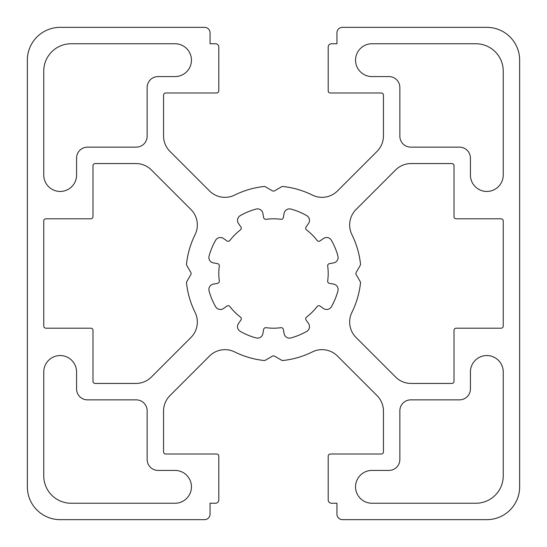 <?xml version="1.0" encoding="UTF-8"?>
<svg xmlns="http://www.w3.org/2000/svg" width="547" height="547" viewBox="0 0 547 547"><rect width="100%" height="100%" fill="white"/><g stroke="black" fill="none" stroke-linecap="round" stroke-linejoin="round"><path stroke-width="0.82" d="M395.604 169.96L356.07 209.494A21.88 21.88 0 0 0 351.933 234.67A87.52 87.52 0 0 1 360.507 264.064A2.188 2.188 0 0 1 360.227 265.398L356.179 272.406A2.188 2.188 0 0 0 356.179 274.594L360.227 281.602A2.188 2.188 0 0 1 360.507 282.936A87.52 87.52 0 0 1 351.933 312.33A21.88 21.88 0 0 0 356.07 337.506L395.604 377.04A21.88 21.88 0 0 0 411.077 383.447L451.822 383.447A2.188 2.188 0 0 0 454.01 381.259L454.01 330.388A2.188 2.188 0 0 1 456.198 328.2L501.052 328.2A2.188 2.188 0 0 0 503.24 326.012L503.24 220.988A2.188 2.188 0 0 0 501.052 218.8L456.198 218.8A2.188 2.188 0 0 1 454.01 216.612L454.01 165.741A2.188 2.188 0 0 0 451.822 163.553L411.077 163.553A21.88 21.88 0 0 0 395.604 169.96M204.578 519.65L60.17 519.65A32.82 32.82 0 0 1 27.35 486.83L27.35 60.17A32.82 32.82 0 0 1 60.17 27.35L204.578 27.35A5.47 5.47 0 0 1 210.048 32.82L210.048 43.76L215.518 43.76A3.282 3.282 0 0 1 218.8 47.042L218.8 90.802A2.188 2.188 0 0 1 216.612 92.99L165.741 92.99A2.188 2.188 0 0 0 163.553 95.178L163.553 135.923A21.88 21.88 0 0 0 169.96 151.396L209.494 190.93A21.88 21.88 0 0 0 234.67 195.067A87.52 87.52 0 0 1 264.064 186.493A2.188 2.188 0 0 1 265.398 186.773L272.406 190.821A2.188 2.188 0 0 0 274.594 190.821L281.602 186.773A2.188 2.188 0 0 1 282.936 186.493A87.52 87.52 0 0 1 312.33 195.067A21.88 21.88 0 0 0 337.506 190.93L377.04 151.396A21.88 21.88 0 0 0 383.447 135.923L383.447 95.178A2.188 2.188 0 0 0 381.259 92.99L330.388 92.99A2.188 2.188 0 0 1 328.2 90.802L328.2 47.042A3.282 3.282 0 0 1 331.482 43.76L336.952 43.76L336.952 32.82A5.47 5.47 0 0 1 342.422 27.35L486.83 27.35A32.82 32.82 0 0 1 519.65 60.17L519.65 486.83A32.82 32.82 0 0 1 486.83 519.65L342.422 519.65A5.47 5.47 0 0 1 336.952 514.18L336.952 503.24L331.482 503.24A3.282 3.282 0 0 1 328.2 499.958L328.2 456.198A2.188 2.188 0 0 1 330.388 454.01L381.259 454.01A2.188 2.188 0 0 0 383.447 451.822L383.447 411.077A21.88 21.88 0 0 0 377.04 395.604L337.506 356.07A21.88 21.88 0 0 0 312.33 351.933A87.52 87.52 0 0 1 282.936 360.507A2.188 2.188 0 0 1 281.602 360.227L274.594 356.179A2.188 2.188 0 0 0 272.406 356.179L265.398 360.227A2.188 2.188 0 0 1 264.064 360.507A87.52 87.52 0 0 1 234.67 351.933A21.88 21.88 0 0 0 209.494 356.07L169.96 395.604A21.88 21.88 0 0 0 163.553 411.077L163.553 451.822A2.188 2.188 0 0 0 165.741 454.01L216.612 454.01A2.188 2.188 0 0 1 218.8 456.198L218.8 499.958A3.282 3.282 0 0 1 215.518 503.24L210.048 503.24L210.048 514.18A5.47 5.47 0 0 1 204.578 519.65M327.694 280.919A2.188 2.188 0 0 0 329.485 283.373L333.595 284.098A5.47 5.47 0 0 1 337.923 290.908A66.734 66.734 0 0 1 331.366 306.744A5.47 5.47 0 0 1 323.482 308.501L320.063 306.108A2.188 2.188 0 0 0 317.069 306.573A54.7 54.7 0 0 1 306.573 317.069A2.188 2.188 0 0 0 306.108 320.063L308.501 323.482A5.47 5.47 0 0 1 306.744 331.366A66.734 66.734 0 0 1 290.908 337.923A5.47 5.47 0 0 1 284.098 333.595L283.373 329.485A2.188 2.188 0 0 0 280.919 327.694A54.7 54.7 0 0 1 266.081 327.694A2.188 2.188 0 0 0 263.627 329.485L262.902 333.595A5.47 5.47 0 0 1 256.092 337.923A66.734 66.734 0 0 1 240.256 331.366A5.47 5.47 0 0 1 238.499 323.482L240.892 320.063A2.188 2.188 0 0 0 240.427 317.069A54.7 54.7 0 0 1 229.931 306.573A2.188 2.188 0 0 0 226.937 306.108L223.518 308.501A5.47 5.47 0 0 1 215.634 306.744A66.734 66.734 0 0 1 209.077 290.908A5.47 5.47 0 0 1 213.405 284.098L217.515 283.373A2.188 2.188 0 0 0 219.306 280.919A54.7 54.7 0 0 1 219.306 266.081A2.188 2.188 0 0 0 217.515 263.627L213.405 262.902A5.47 5.47 0 0 1 209.077 256.092A66.734 66.734 0 0 1 215.634 240.256A5.47 5.47 0 0 1 223.518 238.499L226.937 240.892A2.188 2.188 0 0 0 229.931 240.427A54.7 54.7 0 0 1 240.427 229.931A2.188 2.188 0 0 0 240.892 226.937L238.499 223.518A5.47 5.47 0 0 1 240.256 215.634A66.734 66.734 0 0 1 256.092 209.077A5.47 5.47 0 0 1 262.902 213.405L263.627 217.515A2.188 2.188 0 0 0 266.081 219.306A54.7 54.7 0 0 1 280.919 219.306A2.188 2.188 0 0 0 283.373 217.515L284.098 213.405A5.47 5.47 0 0 1 290.908 209.077A66.734 66.734 0 0 1 306.744 215.634A5.47 5.47 0 0 1 308.501 223.518L306.108 226.937A2.188 2.188 0 0 0 306.573 229.931A54.7 54.7 0 0 1 317.069 240.427A2.188 2.188 0 0 0 320.063 240.892L323.482 238.499A5.47 5.47 0 0 1 331.366 240.256A66.734 66.734 0 0 1 337.923 256.092A5.47 5.47 0 0 1 333.595 262.902L329.485 263.627A2.188 2.188 0 0 0 327.694 266.081A54.7 54.7 0 0 1 327.694 280.919M190.821 272.406L186.773 265.398A2.188 2.188 0 0 1 186.493 264.064A87.52 87.52 0 0 1 195.067 234.67A21.88 21.88 0 0 0 190.93 209.494L151.396 169.96A21.88 21.88 0 0 0 135.923 163.553L95.178 163.553A2.188 2.188 0 0 0 92.99 165.741L92.99 216.612A2.188 2.188 0 0 1 90.802 218.8L45.948 218.8A2.188 2.188 0 0 0 43.76 220.988L43.76 326.012A2.188 2.188 0 0 0 45.948 328.2L90.802 328.2A2.188 2.188 0 0 1 92.99 330.388L92.99 381.259A2.188 2.188 0 0 0 95.178 383.447L135.923 383.447A21.88 21.88 0 0 0 151.396 377.04L190.93 337.506A21.88 21.88 0 0 0 195.067 312.33A87.52 87.52 0 0 1 186.493 282.936A2.188 2.188 0 0 1 186.773 281.602L190.821 274.594A2.188 2.188 0 0 0 190.821 272.406M388.917 470.42L371.96 470.42A16.41 16.41 0 0 0 355.55 486.83A16.41 16.41 0 0 0 371.96 503.24L475.89 503.24A27.35 27.35 0 0 0 503.24 475.89L503.24 371.96A16.41 16.41 0 0 0 486.83 355.55A16.41 16.41 0 0 0 470.42 371.96L470.42 388.917A10.94 10.94 0 0 1 459.48 399.857L410.797 399.857A10.94 10.94 0 0 0 399.857 410.797L399.857 459.48A10.94 10.94 0 0 1 388.917 470.42M175.04 503.24L71.11 503.24A27.35 27.35 0 0 1 43.76 475.89L43.76 371.96A16.41 16.41 0 0 1 60.17 355.55A16.41 16.41 0 0 1 76.58 371.96L76.58 388.917A10.94 10.94 0 0 0 87.52 399.857L136.203 399.857A10.94 10.94 0 0 1 147.143 410.797L147.143 459.48A10.94 10.94 0 0 0 158.083 470.42L175.04 470.42A16.41 16.41 0 0 1 191.45 486.83A16.41 16.41 0 0 1 175.04 503.24M147.143 87.52L147.143 136.203A10.94 10.94 0 0 1 136.203 147.143L87.52 147.143A10.94 10.94 0 0 0 76.58 158.083L76.58 175.04A16.41 16.41 0 0 1 60.17 191.45A16.41 16.41 0 0 1 43.76 175.04L43.76 71.11A27.35 27.35 0 0 1 71.11 43.76L175.04 43.76A16.41 16.41 0 0 1 191.45 60.17A16.41 16.41 0 0 1 175.04 76.58L158.083 76.58A10.94 10.94 0 0 0 147.143 87.52M399.857 87.52L399.857 136.203A10.94 10.94 0 0 0 410.797 147.143L459.48 147.143A10.94 10.94 0 0 1 470.42 158.083L470.42 175.04A16.41 16.41 0 0 0 486.83 191.45A16.41 16.41 0 0 0 503.24 175.04L503.24 71.11A27.35 27.35 0 0 0 475.89 43.76L371.96 43.76A16.41 16.41 0 0 0 355.55 60.17A16.41 16.41 0 0 0 371.96 76.58L388.917 76.58A10.94 10.94 0 0 1 399.857 87.52"/></g></svg>
